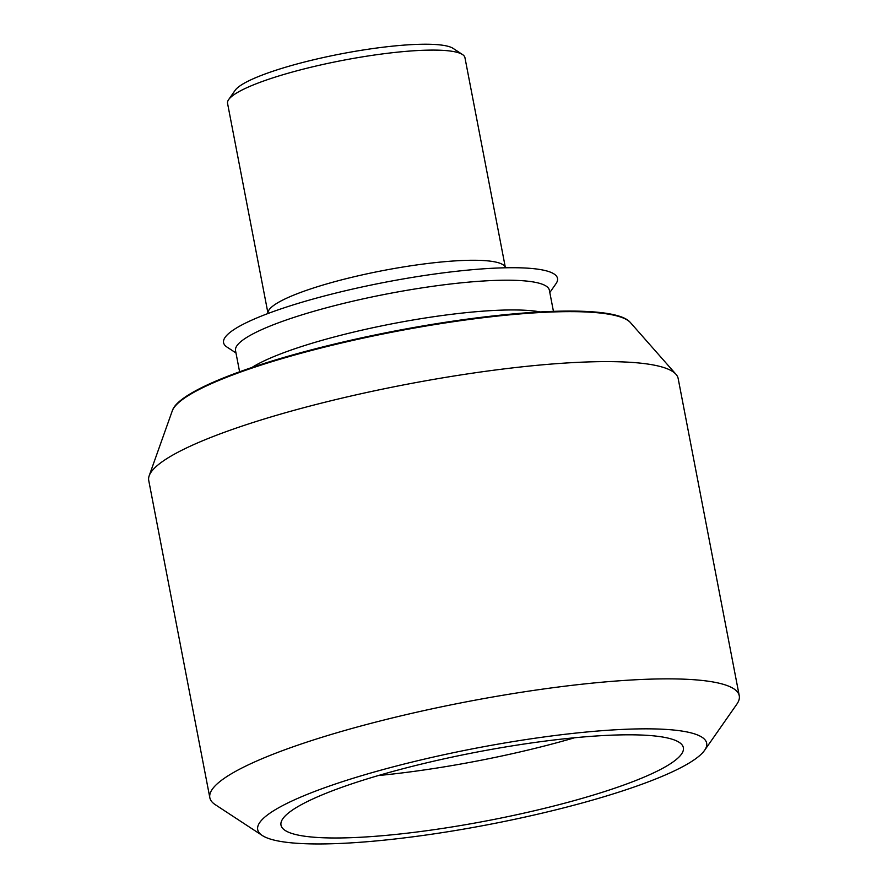 <?xml version="1.0" encoding="UTF-8"?>
<svg xmlns="http://www.w3.org/2000/svg" width="888" height="888" viewBox="0 0 888 888"><rect width="100%" height="100%" fill="white"/><g stroke="black" fill="none" stroke-linecap="round" stroke-linejoin="round"><path stroke-width="1.33" d="M301.72 69.541A120.879 20.468 169.1 0 0 228.66 99.589A120.879 20.468 169.1 0 0 227.561 103.385L268.021 313.497A120.879 20.468 169.1 0 1 342.191 279.709A120.879 20.468 169.1 0 1 505.416 267.788L464.946 57.676A120.879 20.468 169.1 0 0 462.526 54.556A120.879 20.468 169.1 0 0 301.72 69.541M549.816 292.529L555.977 283.705A170.052 28.793 169.1 0 0 493.406 268.22A170.052 28.793 169.1 0 0 327.894 295.071A170.052 28.793 169.1 0 0 226.984 347.064L235.975 352.958M553.446 311.355L549.372 290.221A159.807 27.062 169.1 0 0 333.577 305.916A159.807 27.062 169.1 0 0 235.531 350.66L239.605 371.795M704.584 750.338L736.807 704.217A269.575 45.643 169.1 0 0 739.26 695.759L678.166 378.521A269.575 45.643 169.1 0 0 676.012 374.325L630.524 322.699A234.499 39.705 169.1 0 0 630.469 322.633L629.936 322.044A234.088 39.638 169.1 0 0 315.762 348.729A234.088 39.638 169.1 0 0 172.549 410.123L172.272 410.867A234.499 39.705 169.1 0 0 172.25 410.944L149.184 475.779A269.575 45.643 169.1 0 0 148.74 480.475L209.834 797.713A269.575 45.643 169.1 0 0 215.251 804.661L262.293 835.508A228.605 38.706 169.1 0 0 566.4 807.181A228.605 38.706 169.1 0 0 704.584 750.338A228.605 38.706 169.1 0 0 620.457 729.514A228.605 38.706 169.1 0 0 397.968 765.611A228.605 38.706 169.1 0 0 262.293 835.508M676.012 374.325A269.575 45.643 169.1 0 0 314.141 404.984A269.575 45.643 169.1 0 0 149.184 475.779M739.26 695.759A269.575 45.643 169.1 0 0 375.236 722.233A269.575 45.643 169.1 0 0 209.834 797.713M557.664 805.028A204.873 34.688 169.1 0 0 683.36 747.652A204.873 34.688 169.1 0 0 406.704 767.765A204.873 34.688 169.1 0 0 280.997 825.141A204.873 34.688 169.1 0 0 557.664 805.028M378.388 775.535A204.873 34.688 169.1 0 0 546.209 745.543A204.873 34.688 169.1 0 0 574.525 737.773M462.526 54.556L453.113 48.385A112.687 19.081 169.1 0 0 303.219 62.349A112.687 19.081 169.1 0 0 235.098 90.365L228.66 99.589M540.348 311.932A159.807 27.062 169.1 0 0 339.305 335.653A159.807 27.062 169.1 0 0 251.97 367.466M630.469 322.633A234.499 39.705 169.1 0 0 315.74 349.361A234.499 39.705 169.1 0 0 172.272 410.867"/></g></svg>
